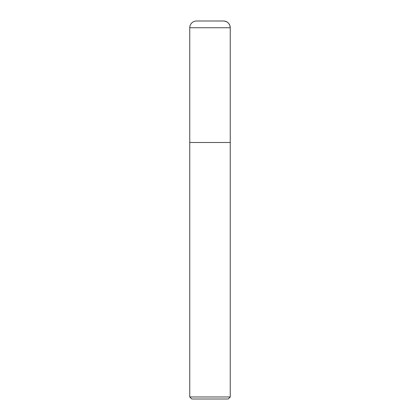 <?xml version="1.0" encoding="UTF-8"?>
<svg xmlns="http://www.w3.org/2000/svg" width="420" height="420" viewBox="0 0 420 420"><rect width="100%" height="100%" fill="white"/><g stroke="black" fill="none" stroke-linecap="round" stroke-linejoin="round"><path stroke-width="0.63" d="M189.751 396.974L191.777 399L228.223 399L230.249 396.974L189.751 396.974L189.751 142.501L230.249 142.501L230.249 27.752A6.752 6.752 0 0 0 223.498 21L196.502 21A6.752 6.752 0 0 0 189.751 27.752L230.249 27.752C229.845 23.657 227.593 21.404 223.498 21M189.751 27.752L189.751 142.501L230.249 142.501L230.249 396.974M230.249 142.501L230.249 27.752"/></g></svg>
